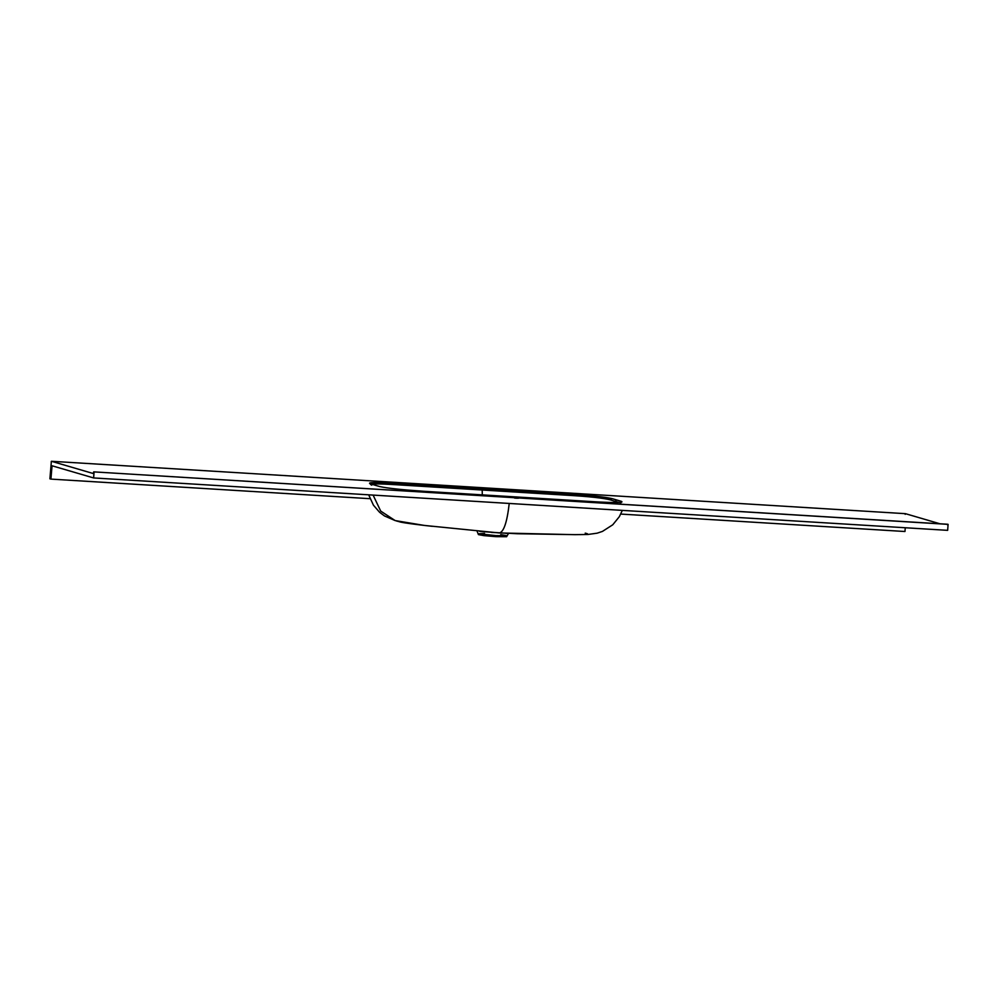 <?xml version="1.0" encoding="UTF-8"?>
<svg xmlns="http://www.w3.org/2000/svg" width="998" height="998" viewBox="0 0 998 998"><rect width="100%" height="100%" fill="white"/><g stroke="black" fill="none" stroke-linecap="round" stroke-linejoin="round"><path stroke-width="1.5" d="M514.594 498.064C522.216 498.651 518.162 497.466 511.6 497.191L507.009 497.229M380.176 486.675L379.901 486.575C387.224 488.222 401.882 489.793 423.888 491.278L509.329 496.53L423.913 491.278C401.857 489.806 387.074 488.209 379.552 486.513L370.158 483.756C366.952 482.321 375.822 482.184 396.767 483.344L567.588 493.823C589.643 495.295 604.426 496.892 611.949 498.588L621.342 501.345C624.548 502.78 615.679 502.917 594.733 501.757L509.304 496.53M939.979 523.788L905.423 513.671L51.397 461.276L93.163 473.501L93.5 472.516L93.201 473.501M905.423 513.671L905.198 514.332L905.423 513.671L51.385 461.276L49.9 478.803L50.923 479.102L52.046 465.779L93.625 477.942L947.651 530.35L948.1 524.362L93.725 471.867L93.5 472.516L93.725 471.867L948.1 524.362M616.752 499.973L614.955 501.32L619.583 502.568L621.342 501.345M371.718 485.19C368.636 483.656 377.094 483.519 397.092 484.791L567.899 495.27C588.957 496.517 603.054 498.039 610.19 499.823L614.955 501.32L614.656 502.543M374.749 485.128L375.448 485.327M93.625 477.942L94.074 471.967M51.397 461.276L51.172 461.924M947.539 524.923L947.763 524.262L947.539 524.923M905.273 527.742L904.961 531.51L620.756 514.07M597.091 508.83L421.069 498.039M50.923 479.102L369.996 498.688M373.102 495.095L380.712 511.088L395.158 520.582L424.399 525.435L499.262 532.944C503.728 532.096 507.046 522.378 509.192 503.765L509.23 503.441M585.227 533.132L587.298 533.718C588.096 534.192 588.745 534.691 574.436 534.641L517.525 533.743L491.54 532.408M502.805 535.914L506.597 536.724L495.931 536.662L483.818 535.614L478.429 534.604L482.296 534.379M370.158 483.756L379.552 486.513M594.733 501.757L594.683 501.757C608.281 502.767 621.929 502.58 621.367 502.219L620.594 503.067M611.949 498.588L610.19 499.823M567.588 493.823L567.899 495.27M482.146 488.571L482.308 494.871M396.767 483.344L397.092 484.791M370.72 484.616L370.071 483.668L370.869 483.968M507.059 533.356L479.676 531.398M500.734 534.604L506.672 535.677L496.006 535.627L478.928 533.78L484.529 533.394M509.329 496.53L594.708 501.757M93.712 471.867L947.751 524.262M368.661 494.821L373.452 505.2L379.552 512.248L384.492 515.954L395.158 520.582M396.256 520.906L399.337 521.729C401.446 522.765 424.936 525.572 432.246 526.32L432.246 526.32M499.262 532.944L574.91 534.666L587.972 534.466L597.141 533.182L602.443 531.41L612.76 524.786L619.359 516.652L622.328 510.39M507.371 533.369L505.836 533.356M506.597 536.724L508.618 533.269M476.944 530.886L478.429 534.604"/></g></svg>
